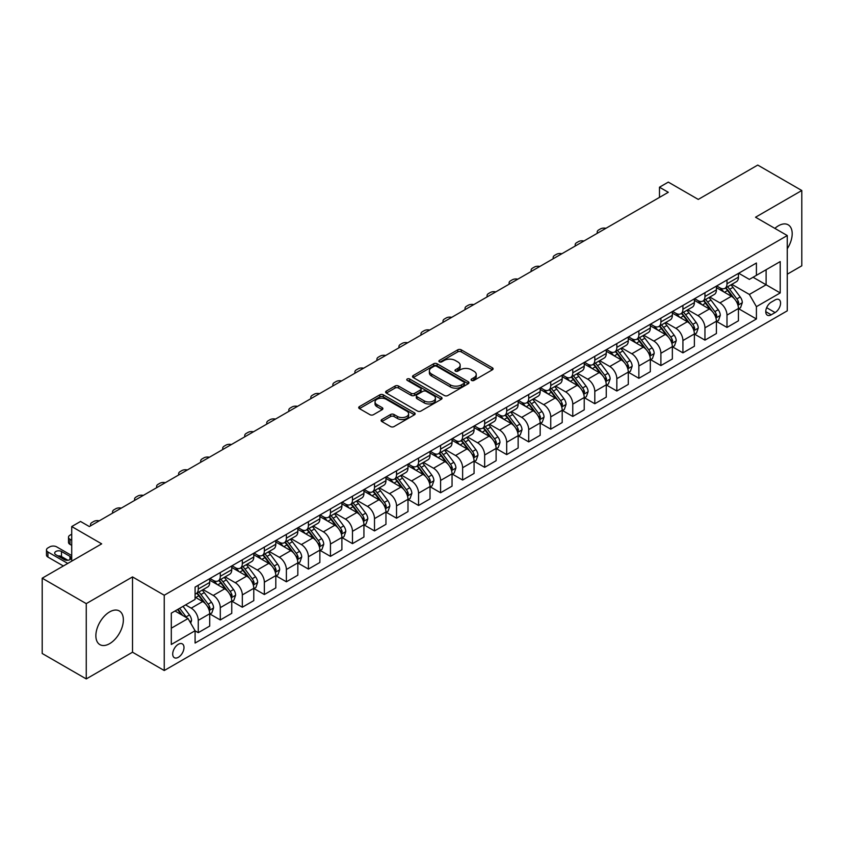 <?xml version="1.0" encoding="UTF-8"?>
<svg xmlns="http://www.w3.org/2000/svg" width="844" height="844" viewBox="0 0 844 844"><rect width="100%" height="100%" fill="white"/><g stroke="black" fill="none" stroke-linecap="round" stroke-linejoin="round"><path stroke-width="1.27" d="M471.574 380.412A1.709 0.992 0 0 0 473.99 380.412L492.379 369.799A2.448 1.414 0 0 0 493.096 368.807A2.448 1.414 0 0 0 492.379 367.805L461.235 349.827A2.448 1.414 0 0 0 457.775 349.827L439.397 360.441A1.709 0.992 0 0 0 438.891 361.137A1.709 0.992 0 0 0 439.397 361.833A1.709 0.992 0 0 0 441.823 361.833L444.197 360.462A7.828 4.515 0 0 1 455.264 360.462L457.859 361.96A7.828 4.515 0 0 1 460.159 365.157A7.828 4.515 0 0 1 457.859 368.353L455.486 369.725A1.709 0.992 0 0 0 454.979 370.421A1.709 0.992 0 0 0 455.486 371.128A1.709 0.992 0 0 0 457.912 371.128L460.286 369.746A7.828 4.515 0 0 1 471.353 369.746L473.948 371.244A7.828 4.515 0 0 1 476.248 374.441A7.828 4.515 0 0 1 473.948 377.637L471.574 379.019A1.709 0.992 0 0 0 471.068 379.716A1.709 0.992 0 0 0 471.574 380.412L471.574 379.019M109.614 643.666A19.444 11.225 120 0 0 122.317 626.533A19.444 11.225 120 0 0 119.331 610.961A19.444 11.225 120 0 0 109.614 611.921A19.444 11.225 120 0 0 96.912 629.054A19.444 11.225 120 0 0 99.887 644.626A19.444 11.225 120 0 0 109.614 643.666M787.262 248.737A19.444 11.225 120 0 0 788.169 224.81A19.444 11.225 120 0 0 778.453 225.77A19.444 11.225 120 0 0 774.866 228.386M178.348 657.307A7.976 4.6 120 0 0 183.559 650.27A7.976 4.6 120 0 0 182.336 643.888A7.976 4.6 120 0 0 178.348 644.278A7.976 4.6 120 0 0 173.136 651.304A7.976 4.6 120 0 0 174.36 657.698A7.976 4.6 120 0 0 178.348 657.307M381.836 419.542A2.448 1.414 0 0 0 381.119 420.534A2.448 1.414 0 0 0 381.836 421.536L390.572 426.579A2.448 1.414 0 0 0 394.032 426.579L414.446 414.794A2.448 1.414 0 0 0 415.164 413.792A2.448 1.414 0 0 0 414.446 412.8L383.303 394.823A2.448 1.414 0 0 0 379.842 394.823L359.428 406.608A2.448 1.414 0 0 0 358.711 407.599A2.448 1.414 0 0 0 359.428 408.601L369.988 414.699A2.448 1.414 0 0 0 373.438 414.699L382.184 409.656A2.448 1.414 0 0 0 382.891 408.654A2.448 1.414 0 0 0 382.184 407.652L376.952 404.635A6.541 3.777 0 0 1 375.031 401.966A6.541 3.777 0 0 1 379.072 398.473A6.541 3.777 0 0 1 386.204 399.286L406.702 411.123A6.541 3.777 0 0 1 408.623 413.792A6.541 3.777 0 0 1 404.582 417.284A6.541 3.777 0 0 1 397.45 416.472L394.032 414.499A2.448 1.414 0 0 0 390.572 414.499L381.836 419.542L381.836 421.536M787.262 274.205L801.8 265.807L801.8 190.512L757.743 165.076L698.262 199.416L668.3 182.114L659.481 187.21L668.3 192.295L89.348 526.55L80.528 521.465L71.719 526.55L71.719 561.144M86.257 603.629L86.257 678.924L132.519 652.212L132.519 576.916L86.257 603.629L42.2 578.193L101.681 543.852L71.719 526.55M132.519 576.916L164.242 595.231L787.262 235.539L787.262 310.835L164.242 670.526L164.242 595.231M801.8 190.512L755.538 217.225L787.262 235.539M444.366 395.519A2.448 1.414 0 0 0 447.826 395.519L468.241 383.735A2.448 1.414 0 0 0 468.958 382.733A2.448 1.414 0 0 0 468.241 381.731L437.108 363.753A2.448 1.414 0 0 0 433.647 363.753L413.233 375.548A2.448 1.414 0 0 0 412.516 376.54A2.448 1.414 0 0 0 413.233 377.542L444.366 395.519M407.947 380.781A1.709 0.992 0 0 1 409.688 381.024L409.688 378.988L441.338 397.271A2.448 1.414 0 0 1 442.056 398.262A2.448 1.414 0 0 1 441.338 399.265L420.934 411.049A2.448 1.414 0 0 1 417.474 411.049L386.33 393.072L395.066 388.061L395.066 386.035L386.33 391.078A2.448 1.414 0 0 0 385.613 392.07A2.448 1.414 0 0 0 386.33 393.072L386.33 391.078M395.066 388.061A2.448 1.414 0 0 1 398.526 388.061L398.526 386.035A2.448 1.414 0 0 0 395.066 386.035M398.526 386.035L411.155 393.325A2.448 1.414 0 0 0 414.615 393.325L420.407 389.981A2.448 1.414 0 0 0 421.124 388.978A2.448 1.414 0 0 0 420.407 387.976L407.262 380.391A1.709 0.992 0 0 1 406.766 379.684A1.709 0.992 0 0 1 407.821 378.777A1.709 0.992 0 0 1 409.688 378.988M86.257 678.924L42.2 653.488L42.2 578.193M775.098 299.947L771.226 302.184A7.723 4.463 120 0 0 766.173 308.999A7.723 4.463 120 0 0 767.354 315.192A7.723 4.463 120 0 0 771.226 314.801L775.098 312.565A7.723 4.463 120 0 0 780.151 305.76A7.723 4.463 120 0 0 778.959 299.567A7.723 4.463 120 0 0 775.098 299.947M738.7 273.234L749.366 279.396L756.414 275.323L756.414 263.012L195.091 587.097L195.091 599.409L171.3 613.145L171.3 644.478L195.091 630.742L195.091 643.054L756.414 318.979L756.414 306.667L749.366 294.451L731.843 284.333M756.414 275.323L780.215 261.587L780.215 292.931L756.414 306.667M132.519 652.212L164.242 670.526M659.481 187.21L659.481 197.38M753.07 277.254L766.109 284.787L766.109 269.732L780.215 261.587M749.366 294.451L766.109 284.787L780.215 292.931M171.3 628.2L188.043 618.536L174.993 611.003M195.091 630.848L198.266 632.673L198.266 620.361A9.97 5.76 -120 0 0 191.208 608.155L185.575 604.895M198.266 632.673L209.713 626.069L209.713 613.757A9.97 5.76 -120 0 0 202.665 601.54L195.091 597.162M209.977 614.01L220.295 619.96L220.295 607.648A9.97 5.76 -120 0 0 213.247 595.431L203.119 589.597M220.295 619.96L231.752 613.345L231.752 601.034A9.97 5.76 -120 0 0 224.694 588.827L209.713 580.176M232.016 601.287L242.323 607.237L242.323 594.925A9.97 5.76 -120 0 0 235.276 582.719L225.148 576.874M242.323 607.237L253.78 600.622L253.78 588.31A9.97 5.76 -120 0 0 246.733 576.104L231.752 567.453M254.044 588.563L264.351 594.524L264.351 582.212A9.97 5.76 -120 0 0 257.304 569.995L247.176 564.151M264.351 594.524L275.809 587.909L275.809 575.597A9.97 5.76 -120 0 0 268.761 563.381L253.78 554.74M276.072 575.851L286.38 581.801L286.38 569.489A9.97 5.76 -120 0 0 279.332 557.283L269.215 551.438M286.38 581.801L297.837 575.186L297.837 562.874A9.97 5.76 -120 0 0 290.79 550.668L275.809 542.017M298.101 563.127L308.408 569.088L308.408 556.766A9.97 5.76 -120 0 0 301.361 544.559L291.243 538.715M308.408 569.088L319.865 562.473L319.865 550.161A9.97 5.76 -120 0 0 312.818 537.944L297.837 529.293M320.129 550.415L330.447 556.365L330.447 544.053A9.97 5.76 -120 0 0 323.389 531.847L313.272 526.002M330.447 556.365L341.894 549.75L341.894 537.438A9.97 5.76 -120 0 0 334.846 525.232L319.865 516.581M342.158 537.691L352.476 543.641L352.476 531.33A9.97 5.76 -120 0 0 345.428 519.123L335.3 513.279M352.476 543.641L363.933 537.027L363.933 524.715A9.97 5.76 -120 0 0 356.875 512.508L341.894 503.857M364.197 524.979L374.504 530.929L374.504 518.617A9.97 5.76 -120 0 0 367.457 506.4L357.328 500.555M374.504 530.929L385.961 524.314L385.961 512.002A9.97 5.76 -120 0 0 378.914 499.785L363.933 491.145M386.225 512.255L396.532 518.205L396.532 505.894A9.97 5.76 -120 0 0 389.485 493.687L379.357 487.843M396.532 518.205L407.99 511.591L407.99 499.279A9.97 5.76 -120 0 0 400.942 487.072L385.961 478.421M408.253 499.532L418.561 505.493L418.561 493.181A9.97 5.76 -120 0 0 411.513 480.964L401.396 475.119M418.561 505.493L430.018 498.878L430.018 486.566A9.97 5.76 -120 0 0 422.971 474.349L407.99 465.698M430.282 486.819L440.589 492.769L440.589 480.458A9.97 5.76 -120 0 0 433.542 468.251L423.424 462.406M440.589 492.769L452.046 486.155L452.046 473.843A9.97 5.76 -120 0 0 444.999 461.636L430.018 452.985M452.31 474.096L462.628 480.046L462.628 467.734A9.97 5.76 -120 0 0 455.57 455.528L445.453 449.683M462.628 480.046L474.075 473.431L474.075 461.119A9.97 5.76 -120 0 0 467.027 448.913L452.046 440.262M474.339 461.383L484.656 467.333L484.656 455.022A9.97 5.76 -120 0 0 477.609 442.805L467.481 436.96M484.656 467.333L496.114 460.718L496.114 448.407A9.97 5.76 -120 0 0 489.056 436.19L474.075 427.549M496.377 448.66L506.685 454.61L506.685 442.298A9.97 5.76 -120 0 0 499.637 430.092L489.509 424.247M506.685 454.61L518.142 447.995L518.142 435.683A9.97 5.76 -120 0 0 511.095 423.477L496.114 414.826M518.406 435.937L528.713 441.897L528.713 429.585A9.97 5.76 -120 0 0 521.666 417.369L511.538 411.524M528.713 441.897L540.171 435.282L540.171 422.971A9.97 5.76 -120 0 0 533.123 410.754L518.142 402.103M540.434 423.224L550.742 429.174L550.742 416.862A9.97 5.76 -120 0 0 543.694 404.656L533.577 398.811M550.742 429.174L562.199 422.559L562.199 410.247A9.97 5.76 -120 0 0 555.152 398.041L540.171 389.39M562.463 410.5L572.77 416.451L572.77 404.139A9.97 5.76 -120 0 0 565.723 391.933L555.605 386.088M572.77 416.451L584.227 409.836L584.227 397.524A9.97 5.76 -120 0 0 577.18 385.318L562.199 376.667M584.491 397.788L594.809 403.738L594.809 391.426A9.97 5.76 -120 0 0 587.751 379.209L577.634 373.364M594.809 403.738L606.256 397.123L606.256 384.811A9.97 5.76 -120 0 0 599.208 372.594L584.227 363.954M606.519 385.064L616.837 391.015L616.837 378.703A9.97 5.76 -120 0 0 609.79 366.496L599.662 360.652M616.837 391.015L628.295 384.4L628.295 372.088A9.97 5.76 -120 0 0 621.237 359.882L606.256 351.231M628.558 372.341L638.866 378.302L638.866 365.99A9.97 5.76 -120 0 0 631.818 353.773L621.69 347.928M638.866 378.302L650.323 371.687L650.323 359.375A9.97 5.76 -120 0 0 643.276 347.158L628.295 338.518M650.587 359.628L660.894 365.579L660.894 353.267A9.97 5.76 -120 0 0 653.847 341.06L643.719 335.216M660.894 365.579L672.351 358.964L672.351 346.652A9.97 5.76 -120 0 0 665.304 334.446L650.323 325.795M672.615 346.905L682.923 352.855L682.923 340.543A9.97 5.76 -120 0 0 675.875 328.337L665.758 322.492M682.923 352.855L694.38 346.251L694.38 333.939A9.97 5.76 -120 0 0 687.332 321.722L672.351 313.071M694.644 334.192L704.951 340.143L704.951 327.831A9.97 5.76 -120 0 0 697.904 315.614L687.786 309.78M704.951 340.143L716.408 333.528L716.408 321.216A9.97 5.76 -120 0 0 709.361 309.009L694.38 300.358M716.672 321.469L726.99 327.419L726.99 315.107A9.97 5.76 -120 0 0 719.932 302.901L709.815 297.056M726.99 327.419L738.437 320.804L738.437 308.493A9.97 5.76 -120 0 0 731.389 296.286L716.408 287.635M716.672 285.958L719.932 287.836A9.97 5.76 -120 0 0 724.922 288.332A9.97 5.76 -120 0 0 726.99 283.774L726.99 280.008M694.644 298.681L697.904 300.559A9.97 5.76 -120 0 0 702.894 301.055A9.97 5.76 -120 0 0 704.951 296.487L704.951 292.72M672.615 311.394L675.875 313.282A9.97 5.76 -120 0 0 680.865 313.768A9.97 5.76 -120 0 0 682.923 309.21L682.923 305.444M650.587 324.117L653.847 325.995A9.97 5.76 -120 0 0 658.826 326.491A9.97 5.76 -120 0 0 660.894 321.923L660.894 318.167M628.558 336.83L631.818 338.718A9.97 5.76 -120 0 0 636.798 339.214A9.97 5.76 -120 0 0 638.866 334.646L638.866 330.88M606.519 349.553L609.79 351.431A9.97 5.76 -120 0 0 614.77 351.927A9.97 5.76 -120 0 0 616.837 347.369L616.837 343.603M584.491 362.276L587.751 364.154A9.97 5.76 -120 0 0 592.741 364.65A9.97 5.76 -120 0 0 594.809 360.082L594.809 356.316M562.463 374.989L565.723 376.878A9.97 5.76 -120 0 0 570.713 377.363A9.97 5.76 -120 0 0 572.77 372.805L572.77 369.039M540.434 387.712L543.694 389.59A9.97 5.76 -120 0 0 548.684 390.086A9.97 5.76 -120 0 0 550.742 385.518L550.742 381.752M518.406 400.425L521.666 402.314A9.97 5.76 -120 0 0 526.645 402.81A9.97 5.76 -120 0 0 528.713 398.241L528.713 394.475M496.377 413.149L499.637 415.026A9.97 5.76 -120 0 0 504.617 415.522A9.97 5.76 -120 0 0 506.685 410.965L506.685 407.198M474.339 425.861L477.609 427.75A9.97 5.76 -120 0 0 482.589 428.246A9.97 5.76 -120 0 0 484.656 423.677L484.656 419.911M452.31 438.585L455.57 440.473A9.97 5.76 -120 0 0 460.56 440.958A9.97 5.76 -120 0 0 462.628 436.401L462.628 432.634M430.282 451.308L433.542 453.186A9.97 5.76 -120 0 0 438.532 453.682A9.97 5.76 -120 0 0 440.589 449.113L440.589 445.347M408.253 464.021L411.513 465.909A9.97 5.76 -120 0 0 416.503 466.394A9.97 5.76 -120 0 0 418.561 461.837L418.561 458.07M386.225 476.744L389.485 478.622A9.97 5.76 -120 0 0 394.464 479.118A9.97 5.76 -120 0 0 396.532 474.55L396.532 470.794M364.197 489.457L367.457 491.345A9.97 5.76 -120 0 0 372.436 491.841A9.97 5.76 -120 0 0 374.504 487.273L374.504 483.506M342.158 502.18L345.428 504.058A9.97 5.76 -120 0 0 350.408 504.554A9.97 5.76 -120 0 0 352.476 499.996L352.476 496.23M320.129 514.903L323.389 516.781A9.97 5.76 -120 0 0 328.379 517.277A9.97 5.76 -120 0 0 330.447 512.709L330.447 508.943M298.101 527.616L301.361 529.504A9.97 5.76 -120 0 0 306.351 529.99A9.97 5.76 -120 0 0 308.408 525.432L308.408 521.666M276.072 540.339L279.332 542.217A9.97 5.76 -120 0 0 284.322 542.713A9.97 5.76 -120 0 0 286.38 538.145L286.38 534.389M254.044 553.052L257.304 554.941A9.97 5.76 -120 0 0 262.284 555.436A9.97 5.76 -120 0 0 264.351 550.868L264.351 547.102M232.016 565.775L235.276 567.653A9.97 5.76 -120 0 0 240.255 568.149A9.97 5.76 -120 0 0 242.323 563.592L242.323 559.825M209.977 578.499L213.247 580.377A9.97 5.76 -120 0 0 218.227 580.872A9.97 5.76 -120 0 0 220.295 576.304L220.295 572.538M738.7 308.746L756.414 318.979M724.922 288.332L736.379 281.717A9.97 5.76 -120 0 0 738.437 277.159L738.437 273.393M702.894 301.055L714.351 294.44A9.97 5.76 -120 0 0 716.408 289.872L716.408 286.105M680.865 313.768L692.312 307.153A9.97 5.76 -120 0 0 694.38 302.595L694.38 298.829M658.826 326.491L670.284 319.876A9.97 5.76 -120 0 0 672.351 315.308L672.351 311.552M636.798 339.214L648.255 332.599A9.97 5.76 -120 0 0 650.323 328.031L650.323 324.265M614.77 351.927L626.227 345.312A9.97 5.76 -120 0 0 628.295 340.754L628.295 336.988M592.741 364.65L604.198 358.035A9.97 5.76 -120 0 0 606.256 353.467L606.256 349.701M570.713 377.363L582.17 370.748A9.97 5.76 -120 0 0 584.227 366.19L584.227 362.424M548.684 390.086L560.131 383.471A9.97 5.76 -120 0 0 562.199 378.903L562.199 375.147M526.645 402.81L538.103 396.195A9.97 5.76 -120 0 0 540.171 391.627L540.171 387.86M504.617 415.522L516.074 408.907A9.97 5.76 -120 0 0 518.142 404.35L518.142 400.583M482.589 428.246L494.046 421.631A9.97 5.76 -120 0 0 496.114 417.063L496.114 413.296M460.56 440.958L472.018 434.343A9.97 5.76 -120 0 0 474.075 429.786L474.075 426.02M438.532 453.682L449.989 447.067A9.97 5.76 -120 0 0 452.046 442.499L452.046 438.743M416.503 466.394L427.95 459.79A9.97 5.76 -120 0 0 430.018 455.222L430.018 451.456M394.464 479.118L405.922 472.503A9.97 5.76 -120 0 0 407.99 467.945L407.99 464.179M372.436 491.841L383.893 485.226A9.97 5.76 -120 0 0 385.961 480.658L385.961 476.892M350.408 504.554L361.865 497.939A9.97 5.76 -120 0 0 363.933 493.381L363.933 489.615M328.379 517.277L339.837 510.662A9.97 5.76 -120 0 0 341.894 506.094L341.894 502.328M306.351 529.99L317.808 523.385A9.97 5.76 -120 0 0 319.865 518.817L319.865 515.051M284.322 542.713L295.769 536.098A9.97 5.76 -120 0 0 297.837 531.541L297.837 527.774M262.284 555.436L273.741 548.822A9.97 5.76 -120 0 0 275.809 544.253L275.809 540.487M240.255 568.149L251.712 561.534A9.97 5.76 -120 0 0 253.78 556.977L253.78 553.21M218.227 580.872L229.684 574.258A9.97 5.76 -120 0 0 231.752 569.689L231.752 565.923M195.091 593.997A9.97 5.76 -120 0 0 196.198 593.585L207.656 586.981A9.97 5.76 -120 0 0 209.713 582.413L209.713 578.646M196.198 593.585A9.97 5.76 -120 0 0 198.266 589.028L198.266 585.261M188.043 618.536L195.091 630.742M472.26 380.655L473.948 379.673A7.828 4.515 0 0 0 476.248 376.477L476.248 374.441M460.159 365.157L460.159 367.193A7.828 4.515 0 0 1 457.859 370.389L456.171 371.371M492.347 369.82L461.235 351.864A2.448 1.414 0 0 0 457.775 351.864L440.083 362.076M468.209 383.756L437.108 365.79A2.448 1.414 0 0 0 433.647 365.79L413.265 377.563M463.915 383.429A1.709 0.992 0 0 0 464.422 382.733A1.709 0.992 0 0 0 463.915 382.037L436.591 366.254A1.709 0.992 0 0 0 434.164 366.254L431.653 367.699A7.828 4.515 0 0 0 429.364 370.896A7.828 4.515 0 0 0 431.653 374.092L450.337 384.885A7.828 4.515 0 0 0 461.415 384.885L463.915 383.429L463.915 385.465A1.709 0.992 0 0 0 464.422 384.769L464.422 382.733M429.364 370.896L429.364 372.932A7.828 4.515 0 0 0 431.653 376.129L431.653 374.092M463.915 385.465L461.415 386.921A7.828 4.515 0 0 1 450.337 386.921L431.653 376.129M398.526 388.061L411.155 395.361A2.448 1.414 0 0 0 414.615 395.361L420.407 392.006A2.448 1.414 0 0 0 421.124 391.015L421.124 388.978M409.688 381.024L441.306 399.286M424.258 400.889A6.541 3.777 0 0 0 431.389 401.702A6.541 3.777 0 0 0 435.43 398.22A6.541 3.777 0 0 0 433.51 395.541L426.294 391.373A2.448 1.414 0 0 0 422.833 391.373L417.041 394.718A2.448 1.414 0 0 0 416.324 395.72A2.448 1.414 0 0 0 417.041 396.722L424.258 400.889L424.258 402.926A6.541 3.777 0 0 0 431.389 403.738A6.541 3.777 0 0 0 435.43 400.246L435.43 398.22M416.324 395.72L416.324 397.756A2.448 1.414 0 0 0 417.041 398.748L417.041 396.722M424.258 402.926L417.041 398.748M408.623 413.792L408.623 415.828A6.541 3.777 0 0 1 404.582 419.32A6.541 3.777 0 0 1 397.45 418.508L394.032 416.535A2.448 1.414 0 0 0 390.572 416.535L381.868 421.557M375.031 401.966L375.031 403.991A6.541 3.777 0 0 0 376.952 406.671L376.952 404.635M382.142 409.667L376.952 406.671M414.415 414.815L383.303 396.859A2.448 1.414 0 0 0 379.842 396.859L359.46 408.623L359.428 406.608M738.437 308.904L740.557 307.68L742.319 302.595A6.604 3.809 -120 0 0 740.209 296.972L733.014 287.361A19.064 11.004 -120 0 0 730.925 284.861M723.762 291.887A19.064 11.004 -120 0 0 719.858 287.793M737.835 304.853L738.753 302.88A6.604 3.809 -120 0 0 736.865 298.903L729.659 289.292A19.064 11.004 -120 0 0 727.581 286.802M725.808 287.825A15.825 9.136 60 0 1 728.404 290.779L734.502 298.913M725.46 288.015A19.064 11.004 60 0 1 727.549 290.515L732.328 296.898M605.918 228.313A4.98 2.88 -0 0 0 600.443 228.924L598.681 229.948A4.98 2.88 -0 0 0 597.225 231.973A4.98 2.88 -0 0 0 597.615 233.102M716.408 321.617L718.529 320.403L720.291 315.308A6.604 3.809 -120 0 0 718.181 309.685L710.975 300.074A19.064 11.004 -120 0 0 708.897 297.584M701.733 304.6A19.064 11.004 -120 0 0 697.83 300.517M715.807 317.576L716.725 315.593A6.604 3.809 -120 0 0 714.836 311.626L707.631 302.004A19.064 11.004 -120 0 0 705.552 299.514M703.78 300.538A15.825 9.136 60 0 1 706.375 303.492L712.463 311.626M703.432 300.738A19.064 11.004 60 0 1 705.51 303.228L710.3 309.621M583.879 241.025A4.98 2.88 -0 0 0 578.414 241.648L576.652 242.661A4.98 2.88 -0 0 0 575.197 244.697A4.98 2.88 -0 0 0 575.587 245.826M694.38 334.34L696.5 333.116L698.262 328.031A6.604 3.809 -120 0 0 696.152 322.408L688.947 312.797A19.064 11.004 -120 0 0 686.868 310.307M679.705 317.323A19.064 11.004 -120 0 0 675.801 313.24M693.779 330.299L694.696 328.316A6.604 3.809 -120 0 0 692.797 324.339L685.602 314.728A19.064 11.004 -120 0 0 683.524 312.238M681.741 313.261A15.825 9.136 60 0 1 684.347 316.215L690.434 324.349M681.403 313.462A19.064 11.004 60 0 1 683.482 315.951L688.271 322.345M561.851 253.749A4.98 2.88 -0 0 0 556.386 254.36L554.624 255.384A4.98 2.88 -0 0 0 553.158 257.42A4.98 2.88 -0 0 0 553.558 258.538M672.351 347.063L674.461 345.84L676.223 340.754A6.604 3.809 -120 0 0 674.124 335.131L666.918 325.51A19.064 11.004 -120 0 0 664.84 323.02M657.676 330.036A19.064 11.004 -120 0 0 653.773 325.953M671.75 343.012L672.657 341.029A6.604 3.809 -120 0 0 670.769 337.062L663.574 327.451A19.064 11.004 -120 0 0 661.485 324.951M659.713 325.984A15.825 9.136 60 0 1 662.308 328.938L668.406 337.072M659.375 326.174A19.064 11.004 60 0 1 661.453 328.664L666.243 335.057M539.822 266.472A4.98 2.88 -0 0 0 534.357 267.084L532.596 268.097A4.98 2.88 -0 0 0 531.129 270.133A4.98 2.88 -0 0 0 531.53 271.262M650.323 359.776L652.433 358.563L654.195 353.467A6.604 3.809 -120 0 0 652.085 347.844L644.89 338.233A19.064 11.004 -120 0 0 642.811 335.743M635.648 342.759A19.064 11.004 -120 0 0 631.745 338.676M649.722 355.735L650.629 353.752A6.604 3.809 -120 0 0 648.741 349.775L641.535 340.164A19.064 11.004 -120 0 0 639.457 337.674M637.684 338.697A15.825 9.136 60 0 1 640.279 341.651L646.377 349.785M637.347 338.898A19.064 11.004 60 0 1 639.425 341.387L644.215 347.781M517.794 279.185A4.98 2.88 -0 0 0 512.319 279.807L510.557 280.82A4.98 2.88 -0 0 0 509.101 282.856A4.98 2.88 -0 0 0 509.491 283.974M628.295 372.499L630.405 371.276L632.167 366.19A6.604 3.809 -120 0 0 630.057 360.567L622.861 350.956A19.064 11.004 -120 0 0 620.773 348.456M613.62 355.482A19.064 11.004 -120 0 0 609.716 351.389M627.693 368.448L628.601 366.475A6.604 3.809 -120 0 0 626.712 362.498L619.507 352.887A19.064 11.004 -120 0 0 617.428 350.397M615.656 351.421A15.825 9.136 60 0 1 618.251 354.374L624.349 362.509M615.318 351.61A19.064 11.004 60 0 1 617.397 354.111L622.186 360.493M495.766 291.908A4.98 2.88 -0 0 0 490.29 292.52L488.528 293.543A4.98 2.88 -0 0 0 487.072 295.569A4.98 2.88 -0 0 0 487.463 296.698M606.256 385.212L608.376 383.999L610.138 378.903A6.604 3.809 -120 0 0 608.028 373.28L600.833 363.669A19.064 11.004 -120 0 0 598.744 361.179M591.581 368.195A19.064 11.004 -120 0 0 587.677 364.112M605.654 381.171L606.572 379.188A6.604 3.809 -120 0 0 604.684 375.221L597.478 365.6A19.064 11.004 -120 0 0 595.4 363.11M593.627 364.133A15.825 9.136 60 0 1 596.223 367.087L602.321 375.221M593.279 364.334A19.064 11.004 60 0 1 595.368 366.823L600.147 373.217M473.737 304.621A4.98 2.88 -0 0 0 468.262 305.243L466.5 306.256A4.98 2.88 -0 0 0 465.044 308.292A4.98 2.88 -0 0 0 465.434 309.41M584.227 397.935L586.348 396.712L588.11 391.627A6.604 3.809 -120 0 0 586 386.003L578.794 376.392A19.064 11.004 -120 0 0 576.716 373.903M569.552 380.918A19.064 11.004 -120 0 0 565.649 376.835M583.626 393.895L584.544 391.911A6.604 3.809 -120 0 0 582.655 387.934L575.45 378.323A19.064 11.004 -120 0 0 573.371 375.833M571.599 376.857A15.825 9.136 60 0 1 574.194 379.811L580.282 387.945M571.251 377.057A19.064 11.004 60 0 1 573.329 379.547L578.119 385.94M451.698 317.344A4.98 2.88 -0 0 0 446.233 317.956L444.471 318.979A4.98 2.88 -0 0 0 443.016 321.015A4.98 2.88 -0 0 0 443.406 322.134M562.199 410.659L564.319 409.435L566.081 404.35A6.604 3.809 -120 0 0 563.971 398.727L556.766 389.105A19.064 11.004 -120 0 0 554.687 386.615M547.524 393.631A19.064 11.004 -120 0 0 543.62 389.548M561.598 406.608L562.515 404.624A6.604 3.809 -120 0 0 560.616 400.657L553.421 391.046A19.064 11.004 -120 0 0 551.343 388.546M549.56 389.58A15.825 9.136 60 0 1 552.166 392.523L558.253 400.668M549.222 389.77A19.064 11.004 60 0 1 551.301 392.26L556.091 398.653M429.67 330.067A4.98 2.88 -0 0 0 424.205 330.679L422.443 331.692A4.98 2.88 -0 0 0 420.977 333.728A4.98 2.88 -0 0 0 421.378 334.857M540.171 423.371L542.281 422.148L544.042 417.063A6.604 3.809 -120 0 0 541.943 411.439L534.737 401.828A19.064 11.004 -120 0 0 532.659 399.339M525.495 406.354A19.064 11.004 -120 0 0 521.592 402.272M539.569 419.331L540.476 417.347A6.604 3.809 -120 0 0 538.588 413.37L531.393 403.759A19.064 11.004 -120 0 0 529.304 401.269M527.532 402.293A15.825 9.136 60 0 1 530.127 405.247L536.225 413.381M527.194 402.493A19.064 11.004 60 0 1 529.272 404.983L534.062 411.376M407.641 342.78A4.98 2.88 -0 0 0 402.177 343.392L400.415 344.415A4.98 2.88 -0 0 0 398.948 346.451A4.98 2.88 -0 0 0 399.349 347.57M518.142 436.095L520.252 434.871L522.014 429.786A6.604 3.809 -120 0 0 519.904 424.163L512.709 414.552A19.064 11.004 -120 0 0 510.631 412.051M503.467 419.078A19.064 11.004 -120 0 0 499.564 414.984M517.541 432.044L518.448 430.071A6.604 3.809 -120 0 0 516.56 426.093L509.354 416.482A19.064 11.004 -120 0 0 507.276 413.993M505.503 415.016A15.825 9.136 60 0 1 508.099 417.97L514.196 426.104M505.166 415.206A19.064 11.004 60 0 1 507.244 417.706L512.034 424.089M385.613 355.503A4.98 2.88 -0 0 0 380.138 356.115L378.376 357.139A4.98 2.88 -0 0 0 376.92 359.164A4.98 2.88 -0 0 0 377.31 360.293M496.114 448.808L498.224 447.594L499.986 442.499A6.604 3.809 -120 0 0 497.876 436.875L490.68 427.264A19.064 11.004 -120 0 0 488.592 424.775M481.439 431.79A19.064 11.004 -120 0 0 477.535 427.708M495.512 444.767L496.42 442.783A6.604 3.809 -120 0 0 494.531 438.817L487.326 429.195A19.064 11.004 -120 0 0 485.247 426.705M483.475 427.729A15.825 9.136 60 0 1 486.07 430.683L492.168 438.817M483.137 427.929A19.064 11.004 60 0 1 485.216 430.419L490.005 436.812M363.585 368.216A4.98 2.88 -0 0 0 358.109 368.839L356.347 369.851A4.98 2.88 -0 0 0 354.891 371.887A4.98 2.88 -0 0 0 355.282 373.006M474.075 461.531L476.195 460.307L477.957 455.222A6.604 3.809 -120 0 0 475.847 449.599L468.652 439.988A19.064 11.004 -120 0 0 466.563 437.498M459.4 444.514A19.064 11.004 -120 0 0 455.496 440.431M473.473 457.49L474.391 455.507A6.604 3.809 -120 0 0 472.503 451.529L465.297 441.918A19.064 11.004 -120 0 0 463.219 439.429M461.446 440.452A15.825 9.136 60 0 1 464.042 443.406L470.14 451.54M461.098 440.652A19.064 11.004 60 0 1 463.187 443.142L467.966 449.525M341.556 380.939A4.98 2.88 -0 0 0 336.081 381.551L334.319 382.575A4.98 2.88 -0 0 0 332.863 384.611A4.98 2.88 -0 0 0 333.253 385.729M452.046 474.254L454.167 473.03L455.929 467.945A6.604 3.809 -120 0 0 453.819 462.312L446.613 452.7A19.064 11.004 -120 0 0 444.535 450.211M437.371 457.226A19.064 11.004 -120 0 0 433.468 453.144M451.445 470.203L452.363 468.22A6.604 3.809 -120 0 0 450.474 464.253L443.269 454.642A19.064 11.004 -120 0 0 441.19 452.141M439.418 453.165A15.825 9.136 60 0 1 442.013 456.119L448.101 464.263M439.07 453.365A19.064 11.004 60 0 1 441.148 455.855L445.938 462.248M319.517 393.663A4.98 2.88 -0 0 0 314.052 394.275L312.291 395.287A4.98 2.88 -0 0 0 310.835 397.324A4.98 2.88 -0 0 0 311.225 398.452M430.018 486.967L432.139 485.743L433.9 480.658A6.604 3.809 -120 0 0 431.79 475.035L424.585 465.424A19.064 11.004 -120 0 0 422.506 462.934M415.343 469.95A19.064 11.004 -120 0 0 411.439 465.867M429.417 482.926L430.334 480.943A6.604 3.809 -120 0 0 428.435 476.966L421.24 467.354A19.064 11.004 -120 0 0 419.162 464.865M417.379 465.888A15.825 9.136 60 0 1 419.985 468.842L426.072 476.976M417.041 466.088A19.064 11.004 60 0 1 419.12 468.578L423.91 474.972M297.489 406.375A4.98 2.88 -0 0 0 292.024 406.987L290.262 408.011A4.98 2.88 -0 0 0 288.796 410.047A4.98 2.88 -0 0 0 289.197 411.165M407.99 499.69L410.1 498.466L411.861 493.381A6.604 3.809 -120 0 0 409.762 487.758L402.556 478.137A19.064 11.004 -120 0 0 400.478 475.647M393.315 482.673A19.064 11.004 -120 0 0 389.411 478.58M407.388 495.639L408.296 493.656A6.604 3.809 -120 0 0 406.407 489.689L399.212 480.078A19.064 11.004 -120 0 0 397.123 477.588M395.351 478.611A15.825 9.136 60 0 1 397.946 481.565L404.044 489.699M395.013 478.801A19.064 11.004 60 0 1 397.091 481.291L401.881 487.684M275.461 419.099A4.98 2.88 -0 0 0 269.996 419.711L268.234 420.723A4.98 2.88 -0 0 0 266.767 422.76A4.98 2.88 -0 0 0 267.168 423.888M385.961 512.403L388.071 511.19L389.833 506.094A6.604 3.809 -120 0 0 387.723 500.471L380.528 490.86A19.064 11.004 -120 0 0 378.45 488.37M371.286 495.386A19.064 11.004 -120 0 0 367.383 491.303M385.36 508.362L386.267 506.379A6.604 3.809 -120 0 0 384.379 502.412L377.173 492.791A19.064 11.004 -120 0 0 375.095 490.301M373.322 491.324A15.825 9.136 60 0 1 375.918 494.278L382.015 502.412M372.985 491.524A19.064 11.004 60 0 1 375.063 494.014L379.853 500.408M253.432 431.811A4.98 2.88 -0 0 0 247.957 432.434L246.195 433.447A4.98 2.88 -0 0 0 244.739 435.483A4.98 2.88 -0 0 0 245.129 436.601M363.933 525.126L366.043 523.902L367.805 518.817A6.604 3.809 -120 0 0 365.695 513.194L358.5 503.583A19.064 11.004 -120 0 0 356.411 501.093M349.258 508.109A19.064 11.004 -120 0 0 345.354 504.016M363.331 521.086L364.239 519.102A6.604 3.809 -120 0 0 362.35 515.125L355.145 505.514A19.064 11.004 -120 0 0 353.066 503.024M351.294 504.047A15.825 9.136 60 0 1 353.889 507.001L359.987 515.135M350.956 504.237A19.064 11.004 60 0 1 353.035 506.738L357.824 513.12M231.404 444.535A4.98 2.88 -0 0 0 225.928 445.147L224.166 446.17A4.98 2.88 -0 0 0 222.71 448.206A4.98 2.88 -0 0 0 223.101 449.324M341.894 537.85L344.014 536.626L345.776 531.541A6.604 3.809 -120 0 0 343.666 525.907L336.471 516.296A19.064 11.004 -120 0 0 334.382 513.806M327.219 520.822A19.064 11.004 -120 0 0 323.315 516.739M341.292 533.798L342.21 531.815A6.604 3.809 -120 0 0 340.322 527.848L333.116 518.237A19.064 11.004 -120 0 0 331.038 515.737M329.266 516.76A15.825 9.136 60 0 1 331.861 519.714L337.959 527.848M328.917 516.961A19.064 11.004 60 0 1 331.006 519.45L335.785 525.844M209.375 457.258A4.98 2.88 -0 0 0 203.9 457.87L202.138 458.883A4.98 2.88 -0 0 0 200.682 460.919A4.98 2.88 -0 0 0 201.072 462.048M319.865 550.562L321.986 549.339L323.748 544.253A6.604 3.809 -120 0 0 321.638 538.63L314.432 529.019A19.064 11.004 -120 0 0 312.354 526.529M305.19 533.545A19.064 11.004 -120 0 0 301.287 529.462M319.264 546.522L320.182 544.538A6.604 3.809 -120 0 0 318.293 540.561L311.088 530.95A19.064 11.004 -120 0 0 309.009 528.46M307.237 529.483A15.825 9.136 60 0 1 309.832 532.437L315.92 540.571M306.889 529.684A19.064 11.004 60 0 1 308.967 532.174L313.757 538.567M187.336 469.971A4.98 2.88 -0 0 0 181.871 470.583L180.11 471.606A4.98 2.88 -0 0 0 178.654 473.642A4.98 2.88 -0 0 0 179.044 474.761M297.837 563.286L299.958 562.062L301.719 556.977A6.604 3.809 -120 0 0 299.609 551.354L292.404 541.732A19.064 11.004 -120 0 0 290.325 539.242M283.162 546.268A19.064 11.004 -120 0 0 279.258 542.175M297.236 559.234L298.154 557.251A6.604 3.809 -120 0 0 296.255 553.284L289.059 543.673A19.064 11.004 -120 0 0 286.981 541.183M285.198 542.207A15.825 9.136 60 0 1 287.804 545.161L293.891 553.295M284.861 542.397A19.064 11.004 60 0 1 286.939 544.886L291.729 551.28M165.308 482.694A4.98 2.88 -0 0 0 159.843 483.306L158.081 484.319A4.98 2.88 -0 0 0 156.615 486.355A4.98 2.88 -0 0 0 157.016 487.484M275.809 575.998L277.919 574.785L279.68 569.689A6.604 3.809 -120 0 0 277.581 564.066L270.375 554.455A19.064 11.004 -120 0 0 268.297 551.965M261.134 558.981A19.064 11.004 -120 0 0 257.23 554.898M275.207 571.958L276.115 569.974A6.604 3.809 -120 0 0 274.226 565.997L267.031 556.386A19.064 11.004 -120 0 0 264.942 553.896M263.17 554.919A15.825 9.136 60 0 1 265.765 557.873L271.863 566.007M262.832 555.12A19.064 11.004 60 0 1 264.91 557.61L269.7 564.003M143.28 495.407A4.98 2.88 -0 0 0 137.815 496.029L136.053 497.042A4.98 2.88 -0 0 0 134.586 499.078A4.98 2.88 -0 0 0 134.987 500.197M253.78 588.722L255.89 587.498L257.652 582.413A6.604 3.809 -120 0 0 255.542 576.79L248.347 567.179A19.064 11.004 -120 0 0 246.269 564.678M239.105 571.704A19.064 11.004 -120 0 0 235.202 567.611M253.179 584.67L254.086 582.698A6.604 3.809 -120 0 0 252.198 578.72L244.992 569.109A19.064 11.004 -120 0 0 242.914 566.619M241.141 567.643A15.825 9.136 60 0 1 243.737 570.597L249.835 578.731M240.804 567.833A19.064 11.004 60 0 1 242.882 570.333L247.672 576.716M121.251 508.13A4.98 2.88 -0 0 0 115.776 508.742L114.014 509.765A4.98 2.88 -0 0 0 112.558 511.802A4.98 2.88 -0 0 0 112.948 512.92M231.752 601.445L233.862 600.221L235.624 595.136A6.604 3.809 -120 0 0 233.514 589.502L226.319 579.891A19.064 11.004 -120 0 0 224.23 577.401M217.077 584.417A19.064 11.004 -120 0 0 213.173 580.334M231.15 597.394L232.058 595.41A6.604 3.809 -120 0 0 230.169 591.444L222.964 581.822A19.064 11.004 -120 0 0 220.885 579.332M219.113 580.356A15.825 9.136 60 0 1 221.708 583.309L227.806 591.444M218.775 580.556A19.064 11.004 60 0 1 220.854 583.046L225.643 589.439M99.223 520.843A4.98 2.88 -0 0 0 93.747 521.465L91.985 522.478A4.98 2.88 -0 0 0 90.53 524.514A4.98 2.88 -0 0 0 90.92 525.643M209.713 614.158L211.833 612.934L213.595 607.849A6.604 3.809 -120 0 0 211.485 602.226L204.29 592.615A19.064 11.004 -120 0 0 202.201 590.125M71.719 540.287L69.957 539.274L69.957 544.359A4.98 2.88 180 0 1 68.501 542.323L68.501 537.238A4.98 2.88 -0 0 0 69.957 539.274M71.719 545.372L69.957 544.359M209.112 610.117L210.029 608.134A6.604 3.809 -120 0 0 208.141 604.156L200.935 594.545A19.064 11.004 -120 0 0 198.857 592.055M197.085 593.079A15.825 9.136 60 0 1 199.68 596.033L205.778 604.167M196.736 593.279A19.064 11.004 60 0 1 198.825 595.769L203.604 602.162M71.719 534.178L69.957 535.202A4.98 2.88 -0 0 0 68.501 537.238M190.681 623.115L191.567 620.572A6.604 3.809 -120 0 0 189.457 614.949L183.032 606.372M67.752 563.433L47.929 551.987A4.98 2.88 -0 0 1 46.473 549.95A4.98 2.88 -0 0 1 47.929 547.914L49.691 546.901A4.98 2.88 -0 0 1 56.738 546.901L71.719 555.552M63.353 565.976L47.929 557.072A4.98 2.88 180 0 1 46.473 555.046L46.473 549.95M67.879 560.258L61.496 556.565A3.988 2.3 0 0 0 57.93 555.932M186.703 617.766A6.604 3.809 -120 0 0 186.113 616.88L179.677 608.302M178.031 609.252L182.642 615.424M177.567 609.526L181.481 614.749M55.862 554.74L64.323 559.625A3.988 2.3 -0 0 0 68.659 560.121A3.988 2.3 -0 0 0 71.128 557.989A3.988 2.3 -0 0 0 69.957 556.365L61.496 551.48A3.988 2.3 -0 0 0 57.149 550.984A3.988 2.3 -0 0 0 54.691 553.105A3.988 2.3 -0 0 0 55.862 554.74M191.208 608.155L202.665 601.54M213.247 595.431L224.694 588.827M235.276 582.719L246.733 576.104M257.304 569.995L268.761 563.381M279.332 557.283L290.79 550.668M301.361 544.559L312.818 537.944M323.389 531.847L334.846 525.232M345.428 519.123L356.875 512.508M367.457 506.4L378.914 499.785M389.485 493.687L400.942 487.072M411.513 480.964L422.971 474.349M433.542 468.251L444.999 461.636M455.57 455.528L467.027 448.913M477.609 442.805L489.056 436.19M499.637 430.092L511.095 423.477M521.666 417.369L533.123 410.754M543.694 404.656L555.152 398.041M565.723 391.933L577.18 385.318M587.751 379.209L599.208 372.594M609.79 366.496L621.237 359.882M631.818 353.773L643.276 347.158M653.847 341.06L665.304 334.446M675.875 328.337L687.332 321.722M697.904 315.614L709.361 309.009M719.932 302.901L731.389 296.286M726.99 283.774L738.437 277.159M726.99 315.107L738.437 308.493M704.951 327.831L716.408 321.216M704.951 296.487L716.408 289.872M682.923 340.543L694.38 333.939M682.923 309.21L694.38 302.595M660.894 353.267L672.351 346.652M660.894 321.923L672.351 315.308M638.866 365.99L650.323 359.375M638.866 334.646L650.323 328.031M616.837 378.703L628.295 372.088M616.837 347.369L628.295 340.754M594.809 391.426L606.256 384.811M594.809 360.082L606.256 353.467M572.77 404.139L584.227 397.524M572.77 372.805L584.227 366.19M550.742 416.862L562.199 410.247M550.742 385.518L562.199 378.903M528.713 429.585L540.171 422.971M528.713 398.241L540.171 391.627M506.685 442.298L518.142 435.683M506.685 410.965L518.142 404.35M484.656 455.022L496.114 448.407M484.656 423.677L496.114 417.063M462.628 467.734L474.075 461.119M462.628 436.401L474.075 429.786M440.589 480.458L452.046 473.843M440.589 449.113L452.046 442.499M418.561 493.181L430.018 486.566M418.561 461.837L430.018 455.222M396.532 505.894L407.99 499.279M396.532 474.55L407.99 467.945M374.504 518.617L385.961 512.002M374.504 487.273L385.961 480.658M352.476 531.33L363.933 524.715M352.476 499.996L363.933 493.381M330.447 544.053L341.894 537.438M330.447 512.709L341.894 506.094M308.408 556.766L319.865 550.161M308.408 525.432L319.865 518.817M286.38 569.489L297.837 562.874M286.38 538.145L297.837 531.541M264.351 582.212L275.809 575.597M264.351 550.868L275.809 544.253M242.323 594.925L253.78 588.31M242.323 563.592L253.78 556.977M220.295 607.648L231.752 601.034M220.295 576.304L231.752 569.689M198.266 620.361L209.713 613.757M198.266 589.028L209.713 582.413M766.647 307.691L775.098 312.565M765.761 311.647L771.226 314.801M473.948 379.673L473.948 377.637M455.486 371.128L455.486 369.725M457.859 370.389L457.859 368.353M439.397 361.833L439.397 360.441M457.775 351.864L457.775 349.827M461.235 351.864L461.235 349.827M492.379 369.799L492.379 367.805M413.233 377.542L413.233 375.548M433.647 365.79L433.647 363.753M437.108 365.79L437.108 363.753M468.241 383.735L468.241 381.731M450.337 386.921L450.337 384.885M461.415 386.921L461.415 384.885M411.155 395.361L411.155 393.325M414.615 395.361L414.615 393.325M420.407 392.006L420.407 389.981M441.338 399.265L441.338 397.271M390.572 416.535L390.572 414.499M394.032 416.535L394.032 414.499M397.45 418.508L397.45 416.472M382.184 409.656L382.184 407.652M379.842 396.859L379.842 394.823M383.303 396.859L383.303 394.823M414.446 414.794L414.446 412.8M737.951 305.222L742.277 302.722M729.659 289.292L733.014 287.361M724.468 292.288L727.549 290.515M736.865 298.903L740.209 296.972M736.337 301.477L738.753 302.88M715.923 317.935L720.249 315.445M707.631 302.004L710.975 300.074M702.44 305.011L705.51 303.228M714.836 311.626L718.181 309.685M714.309 314.2L716.725 315.593M693.884 330.658L698.21 328.158M685.602 314.728L688.947 312.797M680.412 317.724L683.482 315.951M692.797 324.339L696.152 322.408M692.28 326.923L694.696 328.316M671.856 343.381L676.181 340.881M663.574 327.451L666.918 325.51M658.373 330.447L661.453 328.664M670.769 337.062L674.124 335.131M670.252 339.636L672.657 341.029M649.827 356.094L654.153 353.594M641.535 340.164L644.89 338.233M636.344 343.16L639.425 341.387M648.741 349.775L652.085 347.844M648.213 352.359L650.629 353.752M627.799 368.817L632.124 366.317M619.507 352.887L622.861 350.956M614.316 355.883L617.397 354.111M626.712 362.498L630.057 360.567M626.185 365.072L628.601 366.475M605.77 381.53L610.096 379.04M597.478 365.6L600.833 363.669M592.288 368.606L595.368 366.823M604.684 375.221L608.028 373.28M604.156 377.796L606.572 379.188M583.742 394.253L588.068 391.753M575.45 378.323L578.794 376.392M570.259 381.319L573.329 379.547M582.655 387.934L586 386.003M582.128 390.519L584.544 391.911M561.703 406.966L566.029 404.476M553.421 391.046L556.766 389.105M548.231 394.042L551.301 392.26M560.616 400.657L563.971 398.727M560.099 403.232L562.515 404.624M539.675 419.69L544 417.189M531.393 403.759L534.737 401.828M526.192 406.755L529.272 404.983M538.588 413.37L541.943 411.439M538.071 415.955L540.476 417.347M517.646 432.413L521.972 429.912M509.354 416.482L512.709 414.552M504.163 419.479L507.244 417.706M516.56 426.093L519.904 424.163M516.032 428.668L518.448 430.071M495.618 445.126L499.943 442.625M487.326 429.195L490.68 427.264M482.135 432.202L485.216 430.419M494.531 438.817L497.876 436.875M494.004 441.391L496.42 442.783M473.589 457.849L477.915 455.349M465.297 441.918L468.652 439.988M460.107 444.915L463.187 443.142M472.503 451.529L475.847 449.599M471.975 454.114L474.391 455.507M451.551 470.562L455.887 468.072M443.269 454.642L446.613 452.7M438.078 457.638L441.148 455.855M450.474 464.253L453.819 462.312M449.947 466.827L452.363 468.22M429.522 483.285L433.848 480.785M421.24 467.354L424.585 465.424M416.05 470.351L419.12 468.578M428.435 476.966L431.79 475.035M427.919 479.55L430.334 480.943M407.494 496.008L411.819 493.508M399.212 480.078L402.556 478.137M394.011 483.074L397.091 481.291M406.407 489.689L409.762 487.758M405.89 492.263L408.296 493.656M385.465 508.721L389.791 506.221M377.173 492.791L380.528 490.86M371.982 495.797L375.063 494.014M384.379 502.412L387.723 500.471M383.851 504.986L386.267 506.379M363.437 521.444L367.762 518.944M355.145 505.514L358.5 503.583M349.954 508.51L353.035 506.738M362.35 515.125L365.695 513.194M361.823 517.71L364.239 519.102M341.409 534.157L345.734 531.667M333.116 518.237L336.471 516.296M327.926 521.233L331.006 519.45M340.322 527.848L343.666 525.907M339.794 530.422L342.21 531.815M319.37 546.88L323.706 544.38M311.088 530.95L314.432 529.019M305.897 533.946L308.967 532.174M318.293 540.561L321.638 538.63M317.766 543.146L320.182 544.538M297.341 559.604L301.667 557.103M289.059 543.673L292.404 541.732M283.869 546.669L286.939 544.886M296.255 553.284L299.609 551.354M295.738 555.858L298.154 557.251M275.313 572.316L279.638 569.816M267.031 556.386L270.375 554.455M261.83 559.382L264.91 557.61M274.226 565.997L277.581 564.066M273.709 568.582L276.115 569.974M253.284 585.04L257.61 582.539M244.992 569.109L248.347 567.179M239.802 572.105L242.882 570.333M252.198 578.72L255.542 576.79M251.67 581.305L254.086 582.698M231.256 597.752L235.582 595.263M222.964 581.822L226.319 579.891M217.773 584.829L220.854 583.046M230.169 591.444L233.514 589.502M229.642 594.018L232.058 595.41M209.228 610.476L213.553 607.975M200.935 594.545L204.29 592.615M195.745 597.541L198.825 595.769M208.141 604.156L211.485 602.226M207.613 606.741L210.029 608.134M47.929 551.987L47.929 557.072M189.847 621.659L191.525 620.699M186.113 616.88L189.457 614.949M61.496 556.565L61.496 551.48M69.957 559.625L69.957 556.365M597.225 231.973L597.225 233.334M575.197 244.697L575.197 246.047M553.158 257.42L553.158 258.77M531.129 270.133L531.129 271.483M509.101 282.856L509.101 284.206M487.072 295.569L487.072 296.919M465.044 308.292L465.044 309.642M443.016 321.015L443.016 322.366M420.977 333.728L420.977 335.079M398.948 346.451L398.948 347.802M376.92 359.164L376.92 360.515M354.891 371.887L354.891 373.238M332.863 384.611L332.863 385.961M310.835 397.324L310.835 398.674M288.796 410.047L288.796 411.397M266.767 422.76L266.767 424.11M244.739 435.483L244.739 436.833M222.71 448.206L222.71 449.557M200.682 460.919L200.682 462.269M178.654 473.642L178.654 474.993M156.615 486.355L156.615 487.705M134.586 499.078L134.586 500.429M112.558 511.802L112.558 513.152M90.53 524.514L90.53 525.865"/></g></svg>
